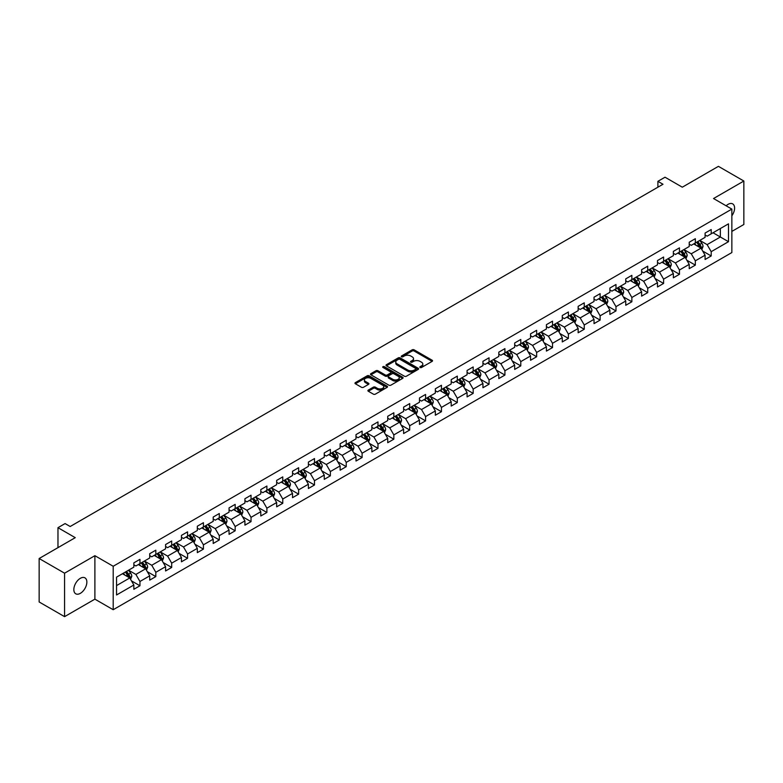 <?xml version="1.0" encoding="UTF-8"?>
<svg xmlns="http://www.w3.org/2000/svg" width="783" height="783" viewBox="0 0 783 783"><rect width="100%" height="100%" fill="white"/><g stroke="black" fill="none" stroke-linecap="round" stroke-linejoin="round"><path stroke-width="1.17" d="M420.109 367.501A0.989 0.568 0 0 0 421.508 367.501L432.118 361.374A1.409 0.812 0 0 0 432.529 360.797A1.409 0.812 0 0 0 432.118 360.219L414.148 349.844A1.409 0.812 0 0 0 412.152 349.844L401.542 355.971A0.989 0.568 0 0 0 402.942 356.774L404.312 355.981A4.522 2.613 0 0 1 410.703 355.981L412.201 356.852A4.522 2.613 0 0 1 413.522 358.692A4.522 2.613 0 0 1 412.201 360.542L410.83 361.325A0.989 0.568 0 0 0 412.22 362.137L413.6 361.345A4.522 2.613 0 0 1 419.982 361.345L421.489 362.206A4.522 2.613 0 0 1 422.81 364.056A4.522 2.613 0 0 1 421.489 365.896L420.109 366.689A0.989 0.568 0 0 0 420.109 367.501L420.109 366.689M80.346 593.338A9.21 5.315 120 0 0 86.365 585.234A9.21 5.315 120 0 0 84.946 577.854A9.21 5.315 120 0 0 80.346 578.304A9.21 5.315 120 0 0 74.336 586.418A9.21 5.315 120 0 0 75.745 593.798A9.21 5.315 120 0 0 80.346 593.338M731.851 215.814A9.21 5.315 120 0 0 732.682 203.883A9.21 5.315 120 0 0 728.082 204.343A9.21 5.315 120 0 0 726.144 205.802M368.313 390.081A1.409 0.812 0 0 0 367.902 390.658A1.409 0.812 0 0 0 368.313 391.236L373.364 394.143A1.409 0.812 0 0 0 375.36 394.143L387.135 387.34A1.409 0.812 0 0 0 387.556 386.763A1.409 0.812 0 0 0 387.135 386.185L369.165 375.811A1.409 0.812 0 0 0 367.168 375.811L355.384 382.613A1.409 0.812 0 0 0 354.973 383.19A1.409 0.812 0 0 0 355.384 383.768L361.482 387.282A1.409 0.812 0 0 0 363.478 387.282L368.519 384.375A1.409 0.812 0 0 0 368.93 383.797A1.409 0.812 0 0 0 368.519 383.22L365.495 381.478A3.778 2.183 0 0 1 364.389 379.931A3.778 2.183 0 0 1 366.718 377.915A3.778 2.183 0 0 1 370.839 378.395L382.672 385.226A3.778 2.183 0 0 1 383.778 386.763A3.778 2.183 0 0 1 381.448 388.779A3.778 2.183 0 0 1 377.328 388.309L375.36 387.164A1.409 0.812 0 0 0 373.364 387.164L368.313 390.081L368.313 391.236M731.851 231.416L743.85 224.486L743.85 181.03L718.422 166.348L682.306 187.196L665.021 177.212L657.896 181.323L662.986 184.259L70.176 526.509L65.087 523.573L57.971 527.683L57.971 547.65M64.578 573.195L64.578 616.652L94.89 599.152L94.89 555.695L64.578 573.195L39.15 558.514L75.256 537.667L57.971 527.683M94.89 555.695L113.202 566.266L731.851 209.1L731.851 252.557L113.202 609.722L113.202 566.266M743.85 181.03L713.538 198.53L731.851 209.1M404.41 376.212A1.409 0.812 0 0 0 406.406 376.212L418.191 369.41A1.409 0.812 0 0 0 418.602 368.842A1.409 0.812 0 0 0 418.191 368.264L400.221 357.89A1.409 0.812 0 0 0 398.224 357.89L386.44 364.692A1.409 0.812 0 0 0 386.029 365.26A1.409 0.812 0 0 0 386.44 365.837L404.41 376.212M383.386 367.707A0.989 0.568 0 0 1 384.394 367.853L402.648 378.385L390.883 385.177A1.409 0.812 0 0 1 388.887 385.177L370.917 374.803L370.917 373.648A1.409 0.812 0 0 0 370.496 374.225A1.409 0.812 0 0 0 370.917 374.803M370.917 373.648L375.957 370.741A1.409 0.812 0 0 1 377.954 370.741L385.246 374.949A1.409 0.812 0 0 0 387.242 374.949L390.58 373.021A1.409 0.812 0 0 0 391.001 372.444A1.409 0.812 0 0 0 390.58 371.866L382.995 367.481A0.989 0.568 0 0 1 384.394 366.679L402.668 377.23A1.409 0.812 0 0 1 403.079 377.798A1.409 0.812 0 0 1 402.668 378.375L402.668 377.23M64.578 616.652L39.15 601.97L39.15 558.514M131.456 580.859L139.951 585.762L139.951 581.475L149.719 575.838L149.719 580.125L155.817 576.601L155.817 572.314L165.585 566.677L165.585 570.964L171.692 567.44L171.692 563.153L181.45 557.516L181.45 561.803L187.558 558.279L187.558 553.992L197.326 548.354L197.326 552.641L203.423 549.118L203.423 544.831L213.191 539.193L213.191 543.48L219.289 539.957L219.289 535.67L229.057 530.032L229.057 534.319L235.164 530.796L235.164 526.509L244.922 520.871L244.922 525.158L251.03 521.635L251.03 517.348L260.788 511.71L260.788 515.997L266.895 512.474L266.895 508.187L276.663 502.549L276.663 506.836L282.761 503.312L282.761 499.025L292.529 493.388L292.529 497.675L298.636 494.151L298.636 489.864L308.394 484.227L308.394 488.514L314.502 484.99L314.502 480.703L324.26 475.066L324.26 479.353L330.367 475.829L330.367 471.542L340.135 465.905L340.135 470.191L346.233 466.668L346.233 462.381L356.001 456.743L356.001 461.03L362.108 457.507L362.108 453.22L371.866 447.582L371.866 451.869L377.974 448.346L377.974 444.059L387.732 438.421L387.732 442.708L393.839 439.185L393.839 434.898L403.607 429.26L403.607 433.547L409.705 430.024L409.705 425.737L419.473 420.099L419.473 424.386L425.58 420.863L425.58 416.576L435.338 410.938L435.338 415.225L441.446 411.701L441.446 407.414L451.204 401.777L451.204 406.064L457.311 402.54L457.311 398.253L467.079 392.616L467.079 396.903L473.177 393.379L473.177 389.092L482.945 383.455L482.945 387.742L489.052 384.218L489.052 379.931L498.81 374.294L498.81 378.581L504.918 375.057L504.918 370.77L514.676 365.132L514.676 369.419L520.783 365.896L520.783 361.609L530.551 355.971L530.551 360.258L536.649 356.735L536.649 352.448L546.417 346.81L546.417 351.097L552.524 347.574L552.524 343.287L562.282 337.649L562.282 341.936L568.389 338.413L568.389 334.126L578.148 328.488L578.148 332.775L584.255 329.251L584.255 324.965L594.023 319.327L594.023 323.614L600.121 320.09L600.121 315.803L609.888 310.166L609.888 314.453L615.986 310.929L615.986 306.642L625.754 301.005L625.754 305.292L631.861 301.768L631.861 297.481L641.62 291.844L641.62 296.131L647.727 292.607L647.727 288.32L657.495 282.683L657.495 286.969L663.592 283.446L663.592 279.159L673.36 273.521L673.36 277.808L679.458 274.285L679.458 269.998L689.226 264.36L689.226 268.647L695.333 265.124L695.333 260.837L705.091 255.199L705.091 259.486L711.199 255.963L711.199 251.676L728.493 241.693L728.493 223.84L720.35 228.538L720.35 236.995L728.493 241.693M139.951 585.762L133.854 589.286L133.854 584.999L116.559 594.982L116.559 577.13L133.854 567.146L133.854 562.86L139.951 559.336L139.951 563.623L149.719 557.985L149.719 553.698L155.817 550.175L155.817 554.462L165.585 548.824L165.585 544.537L171.692 541.014L171.692 545.301L181.45 539.663L181.45 535.376L187.558 531.853L187.558 536.14L197.326 530.502L197.326 526.215L203.423 522.692L203.423 526.979L213.191 521.341L213.191 517.054L219.289 513.531L219.289 517.817L229.057 512.18L229.057 507.893L235.164 504.369L235.164 508.656L244.922 503.019L244.922 498.732L251.03 495.208L251.03 499.495L260.788 493.858L260.788 489.571L266.895 486.047L266.895 490.334L276.663 484.697L276.663 480.41L282.761 476.886L282.761 481.173L292.529 475.535L292.529 471.249L298.636 467.725L298.636 472.012L308.394 466.374L308.394 462.087L314.502 458.564L314.502 462.851L324.26 457.213L324.26 452.926L330.367 449.403L330.367 453.69L340.135 448.052L340.135 443.765L346.233 440.242L346.233 444.529L356.001 438.891L356.001 434.604L362.108 431.081L362.108 435.368L371.866 429.73L371.866 425.443L377.974 421.92L377.974 426.206L387.732 420.569L387.732 416.282L393.839 412.758L393.839 417.045L403.607 411.408L403.607 407.121L409.705 403.597L409.705 407.884L419.473 402.247L419.473 397.96L425.58 394.436L425.58 398.723L435.338 393.086L435.338 388.799L441.446 385.275L441.446 389.562L451.204 383.924L451.204 379.638L457.311 376.114L457.311 380.401L467.079 374.763L467.079 370.476L473.177 366.953L473.177 371.24L482.945 365.602L482.945 361.315L489.052 357.792L489.052 362.079L498.81 356.441L498.81 352.154L504.918 348.631L504.918 352.918L514.676 347.28L514.676 342.993L520.783 339.47L520.783 343.757L530.551 338.119L530.551 333.832L536.649 330.309L536.649 334.595L546.417 328.958L546.417 324.671L552.524 321.147L552.524 325.434L562.282 319.797L562.282 315.51L568.389 311.986L568.389 316.273L578.148 310.636L578.148 306.349L584.255 302.825L584.255 307.112L594.023 301.475L594.023 297.188L600.121 293.664L600.121 297.951L609.888 292.313L609.888 288.027L615.986 284.503L615.986 288.79L625.754 283.152L625.754 278.865L631.861 275.342L631.861 279.629L641.62 273.991L641.62 269.704L647.727 266.181L647.727 270.468L657.495 264.83L657.495 260.543L663.592 257.02L663.592 261.307L673.36 255.669L673.36 251.382L679.458 247.859L679.458 252.146L689.226 246.508L689.226 242.221L695.333 238.698L695.333 242.984L705.091 237.347L705.091 233.06L711.199 229.536L711.199 233.823L728.493 223.84M138.327 564.563L145.648 568.791L135.88 574.428L128.559 570.2M133.854 564.797L135.88 565.972L139.951 563.623M135.88 574.428L139.951 581.475M145.648 568.791L149.719 575.838M154.192 555.401L161.513 559.63L151.755 565.267L144.424 561.039M149.719 555.636L151.755 556.811L155.817 554.462M151.755 565.267L155.817 572.314M161.513 559.63L165.585 566.677M170.058 546.24L177.389 550.469L167.621 556.106L160.3 551.878M165.585 546.475L167.621 547.65L171.692 545.301M167.621 556.106L171.692 563.153M177.389 550.469L181.45 557.516M185.933 537.079L193.254 541.307L183.486 546.945L176.165 542.717M181.45 537.314L183.486 538.489L187.558 536.14M183.486 546.945L187.558 553.992M193.254 541.307L197.326 548.354M201.799 527.918L209.12 532.146L199.352 537.784L192.031 533.556M197.326 528.153L199.352 529.328L203.423 526.979M199.352 537.784L203.423 544.831M209.12 532.146L213.191 539.193M217.664 518.757L224.985 522.985L215.227 528.623L207.896 524.395M213.191 518.992L215.227 520.166L219.289 517.817M215.227 528.623L219.289 535.67M224.985 522.985L229.057 530.032M233.53 509.596L240.861 513.824L231.093 519.462L223.772 515.234M229.057 509.831L231.093 511.005L235.164 508.656M231.093 519.462L235.164 526.509M240.861 513.824L244.922 520.871M249.405 500.435L256.726 504.663L246.958 510.301L239.637 506.072M244.922 500.67L246.958 501.844L251.03 499.495M246.958 510.301L251.03 517.348M256.726 504.663L260.788 511.71M265.271 491.274L272.592 495.502L262.824 501.14L255.503 496.911M260.788 491.509L262.824 492.683L266.895 490.334M262.824 501.14L266.895 508.187M272.592 495.502L276.663 502.549M281.136 482.113L288.457 486.341L278.699 491.978L271.368 487.75M276.663 482.348L278.699 483.522L282.761 481.173M278.699 491.978L282.761 499.025M288.457 486.341L292.529 493.388M297.002 472.952L304.333 477.18L294.565 482.817L287.244 478.589M292.529 473.186L294.565 474.361L298.636 472.012M294.565 482.817L298.636 489.864M304.333 477.18L308.394 484.227M312.867 463.79L320.198 468.019L310.43 473.656L303.109 469.428M308.394 464.025L310.43 465.2L314.502 462.851M310.43 473.656L314.502 480.703M320.198 468.019L324.26 475.066M328.743 454.629L336.064 458.858L326.296 464.495L318.975 460.267M324.26 454.864L326.296 456.039L330.367 453.69M326.296 464.495L330.367 471.542M336.064 458.858L340.135 465.905M344.608 445.468L351.929 449.696L342.171 455.334L334.84 451.106M340.135 445.703L342.171 446.878L346.233 444.529M342.171 455.334L346.233 462.381M351.929 449.696L356.001 456.743M360.474 436.307L367.804 440.535L358.037 446.173L350.715 441.945M356.001 436.542L358.037 437.717L362.108 435.368M358.037 446.173L362.108 453.22M367.804 440.535L371.866 447.582M376.339 427.146L383.67 431.374L373.902 437.012L366.581 432.784M371.866 427.381L373.902 428.555L377.974 426.206M373.902 437.012L377.974 444.059M383.67 431.374L387.732 438.421M392.214 417.985L399.536 422.213L389.768 427.851L382.447 423.623M387.732 418.22L389.768 419.394L393.839 417.045M389.768 427.851L393.839 434.898M399.536 422.213L403.607 429.26M408.08 408.824L415.401 413.052L405.643 418.69L398.312 414.461M403.607 409.059L405.643 410.233L409.705 407.884M405.643 418.69L409.705 425.737M415.401 413.052L419.473 420.099M423.946 399.663L431.276 403.891L421.508 409.529L414.187 405.3M419.473 399.898L421.508 401.072L425.58 398.723M421.508 409.529L425.58 416.576M431.276 403.891L435.338 410.938M439.811 390.502L447.142 394.73L437.374 400.367L430.053 396.139M435.338 390.737L437.374 391.911L441.446 389.562M437.374 400.367L441.446 407.414M447.142 394.73L451.204 401.777M455.686 381.341L463.007 385.569L453.24 391.206L445.919 386.978M451.204 381.575L453.24 382.75L457.311 380.401M453.24 391.206L457.311 398.253M463.007 385.569L467.079 392.616M471.552 372.179L478.873 376.408L469.115 382.045L461.784 377.817M467.079 372.414L469.115 373.589L473.177 371.24M469.115 382.045L473.177 389.092M478.873 376.408L482.945 383.455M487.418 363.018L494.739 367.247L484.98 372.884L477.659 368.656M482.945 363.253L484.98 364.428L489.052 362.079M484.98 372.884L489.052 379.931M494.739 367.247L498.81 374.294M503.283 353.857L510.614 358.085L500.846 363.723L493.525 359.495M498.81 354.092L500.846 355.267L504.918 352.918M500.846 363.723L504.918 370.77M510.614 358.085L514.676 365.132M519.158 344.696L526.479 348.924L516.711 354.562L509.39 350.334M514.676 344.931L516.711 346.106L520.783 343.757M516.711 354.562L520.783 361.609M526.479 348.924L530.551 355.971M535.024 335.535L542.345 339.763L532.587 345.401L525.256 341.173M530.551 335.77L532.587 336.944L536.649 334.595M532.587 345.401L536.649 352.448M542.345 339.763L546.417 346.81M550.889 326.374L558.21 330.602L548.452 336.24L541.131 332.012M546.417 326.609L548.452 327.783L552.524 325.434M548.452 336.24L552.524 343.287M558.21 330.602L562.282 337.649M566.755 317.213L574.086 321.441L564.318 327.079L556.997 322.85M562.282 317.448L564.318 318.622L568.389 316.273M564.318 327.079L568.389 334.126M574.086 321.441L578.148 328.488M582.63 308.052L589.951 312.28L580.183 317.918L572.862 313.689M578.148 308.287L580.183 309.461L584.255 307.112M580.183 317.918L584.255 324.965M589.951 312.28L594.023 319.327M598.496 298.891L605.817 303.119L596.059 308.756L588.728 304.528M594.023 299.126L596.059 300.3L600.121 297.951M596.059 308.756L600.121 315.803M605.817 303.119L609.888 310.166M614.361 289.73L621.682 293.958L611.924 299.595L604.603 295.367M609.888 289.964L611.924 291.139L615.986 288.79M611.924 299.595L615.986 306.642M621.682 293.958L625.754 301.005M630.227 280.568L637.558 284.797L627.79 290.434L620.469 286.206M625.754 280.803L627.79 281.978L631.861 279.629M627.79 290.434L631.861 297.481M637.558 284.797L641.62 291.844M646.102 271.407L653.423 275.636L643.655 281.273L636.334 277.045M641.62 271.642L643.655 272.817L647.727 270.468M643.655 281.273L647.727 288.32M653.423 275.636L657.495 282.683M661.968 262.246L669.289 266.474L659.531 272.112L652.2 267.884M657.495 262.481L659.531 263.656L663.592 261.307M659.531 272.112L663.592 279.159M669.289 266.474L673.36 273.521M677.833 253.085L685.154 257.313L675.396 262.951L668.065 258.723M673.36 253.32L675.396 254.495L679.458 252.146M675.396 262.951L679.458 269.998M685.154 257.313L689.226 264.36M693.699 243.924L701.03 248.152L691.262 253.79L683.941 249.562M689.226 244.159L691.262 245.333L695.333 242.984M691.262 253.79L695.333 260.837M701.03 248.152L705.091 255.199M713.029 232.766L720.35 236.995L707.127 244.629L699.806 240.401M705.091 234.998L707.127 236.172L711.199 233.823M707.127 244.629L711.199 251.676M94.89 599.152L113.202 609.722M657.896 181.323L657.896 187.196M116.559 585.586L129.782 577.952L122.461 573.724M129.782 577.952L133.854 584.999M702.703 251.059L711.199 255.963M686.838 260.22L695.333 265.124M670.972 269.381L679.458 274.285M655.097 278.542L663.592 283.446M639.231 287.704L647.727 292.607M623.366 296.865L631.861 301.768M607.5 306.026L615.986 310.929M591.625 315.187L600.121 320.09M575.759 324.348L584.255 329.251M559.894 333.509L568.389 338.413M544.028 342.67L552.524 347.574M528.153 351.831L536.649 356.735M512.288 360.992L520.783 365.896M496.422 370.153L504.918 375.057M480.556 379.315L489.052 384.218M464.681 388.476L473.177 393.379M448.816 397.637L457.311 402.54M432.95 406.798L441.446 411.701M417.085 415.959L425.58 420.863M401.219 425.12L409.705 430.024M385.344 434.281L393.839 439.185M369.478 443.442L377.974 448.346M353.613 452.603L362.108 457.507M337.747 461.764L346.233 466.668M321.872 470.926L330.367 475.829M306.006 480.087L314.502 484.99M290.141 489.248L298.636 494.151M274.275 498.409L282.761 503.312M258.4 507.57L266.895 512.474M242.534 516.731L251.03 521.635M226.669 525.892L235.164 530.796M210.803 535.053L219.289 539.957M194.928 544.214L203.423 549.118M179.062 553.375L187.558 558.279M163.197 562.537L171.692 567.44M147.331 571.698L155.817 576.601M420.51 367.638L421.489 367.07A4.522 2.613 0 0 0 422.81 365.23L422.81 364.056M413.522 358.692L413.522 359.867A4.522 2.613 0 0 1 412.201 361.717L411.222 362.275M432.099 361.384L414.148 351.019A1.409 0.812 0 0 0 412.152 351.019L401.933 356.911M418.191 368.264L418.191 369.41L400.221 359.064A1.409 0.812 0 0 0 398.224 359.064L386.459 365.847L386.44 364.692M415.695 369.243A0.989 0.568 0 0 0 415.695 368.431L399.917 359.328A0.989 0.568 0 0 0 398.518 359.328L397.069 360.16A4.522 2.613 0 0 0 395.748 362.01A4.522 2.613 0 0 0 397.069 363.85L407.855 370.075A4.522 2.613 0 0 0 414.246 370.075L415.695 369.243L415.695 370.418A0.989 0.568 0 0 0 415.979 370.016L415.979 368.842M395.748 362.01L395.748 363.185A4.522 2.613 0 0 0 397.069 365.025L397.069 363.85M415.695 370.418L414.246 371.25A4.522 2.613 0 0 1 407.855 371.25L397.069 365.025M370.936 374.812L375.957 371.915L375.957 370.741M391.001 372.444L391.001 373.618A1.409 0.812 0 0 1 390.58 374.196L387.242 376.124A1.409 0.812 0 0 1 385.246 376.124L377.954 371.915A1.409 0.812 0 0 0 375.957 371.915M392.802 379.315A3.778 2.183 0 0 0 396.922 379.784A3.778 2.183 0 0 0 399.252 377.768A3.778 2.183 0 0 0 398.146 376.231L393.976 373.824A1.409 0.812 0 0 0 391.98 373.824L388.632 375.752A1.409 0.812 0 0 0 388.221 376.329A1.409 0.812 0 0 0 388.632 376.907L392.802 379.315L392.802 380.489A3.778 2.183 0 0 0 396.922 380.959A3.778 2.183 0 0 0 399.252 378.943L399.252 377.768M388.221 376.329L388.221 377.504A1.409 0.812 0 0 0 388.632 378.081L388.632 376.907M392.802 380.489L388.632 378.081M383.778 386.763L383.778 387.937A3.778 2.183 0 0 1 381.448 389.954A3.778 2.183 0 0 1 377.328 389.484L375.36 388.339A1.409 0.812 0 0 0 373.364 388.339L368.333 391.246M364.389 379.931L364.389 381.106A3.778 2.183 0 0 0 365.495 382.652L365.495 381.478M368.499 384.384L365.495 382.652M387.115 387.35L369.165 376.985A1.409 0.812 0 0 0 367.168 376.985L355.404 383.778L355.384 382.613M701.832 249.542L703.036 246.488A3.807 2.202 -120 0 0 701.822 243.249L699.728 240.45M696.067 245.285L694.638 243.386M696.567 242.27L698.671 245.069A3.807 2.202 60 0 1 699.757 247.359L700.981 246.655A3.807 2.202 -120 0 0 699.894 244.365L697.79 241.565M696.841 242.113L699.17 245.216A1.938 1.126 60 0 1 699.522 245.813L700.981 246.655M685.967 258.703L687.171 255.659A3.807 2.202 -120 0 0 685.957 252.41L683.853 249.611M680.192 254.446L678.773 252.547M680.701 251.431L682.805 254.23A3.807 2.202 60 0 1 683.892 256.521L685.115 255.816A3.807 2.202 -120 0 0 684.019 253.526L681.924 250.726M680.965 251.274L683.295 254.387A1.938 1.126 60 0 1 683.647 254.974L685.115 255.816M670.091 267.864L671.305 264.82A3.807 2.202 -120 0 0 670.091 261.571L667.987 258.772M664.327 263.607L662.907 261.708M664.836 260.592L666.93 263.391A3.807 2.202 60 0 1 668.026 265.682L669.25 264.977A3.807 2.202 -120 0 0 668.153 262.687L666.059 259.887M665.1 260.436L667.429 263.548A1.938 1.126 60 0 1 667.782 264.135L669.25 264.977M654.226 277.025L655.44 273.981A3.807 2.202 -120 0 0 654.216 270.732L652.122 267.933M648.461 272.768L647.032 270.869M648.97 269.753L651.065 272.553A3.807 2.202 60 0 1 652.161 274.843L653.374 274.138A3.807 2.202 -120 0 0 652.288 271.848L650.184 269.049M649.234 269.597L651.564 272.709A1.938 1.126 60 0 1 651.916 273.296L653.374 274.138M638.36 286.186L639.564 283.143A3.807 2.202 -120 0 0 638.351 279.893L636.256 277.094M632.595 281.929L631.167 280.03M633.095 278.914L635.199 281.714A3.807 2.202 60 0 1 636.285 284.004L637.509 283.299A3.807 2.202 -120 0 0 636.422 281.009L634.318 278.21M633.369 278.758L635.698 281.87A1.938 1.126 60 0 1 636.05 282.457L637.509 283.299M622.495 295.348L623.699 292.304A3.807 2.202 -120 0 0 622.485 289.054L620.381 286.255M616.72 291.09L615.301 289.191M617.229 288.075L619.333 290.875A3.807 2.202 60 0 1 620.42 293.165L621.643 292.46A3.807 2.202 -120 0 0 620.547 290.17L618.453 287.371M617.493 287.919L619.823 291.031A1.938 1.126 60 0 1 620.175 291.619L621.643 292.46M606.619 304.509L607.833 301.465A3.807 2.202 -120 0 0 606.619 298.215L604.515 295.416M600.855 300.251L599.435 298.352M601.364 297.237L603.458 300.036A3.807 2.202 60 0 1 604.554 302.326L605.778 301.621A3.807 2.202 -120 0 0 604.682 299.331L602.587 296.532M601.628 297.08L603.957 300.192A1.938 1.126 60 0 1 604.31 300.78L605.778 301.621M590.754 313.67L591.968 310.626A3.807 2.202 -120 0 0 590.744 307.376L588.65 304.577M584.989 309.412L583.56 307.513M585.498 306.398L587.593 309.197A3.807 2.202 60 0 1 588.689 311.487L589.902 310.782A3.807 2.202 -120 0 0 588.816 308.492L586.712 305.693M585.762 306.241L588.092 309.354A1.938 1.126 60 0 1 588.444 309.941L589.902 310.782M574.888 322.831L576.092 319.787A3.807 2.202 -120 0 0 574.879 316.538L572.784 313.738M569.124 318.573L567.695 316.675M569.633 315.559L571.727 318.358A3.807 2.202 60 0 1 572.813 320.648L574.037 319.944A3.807 2.202 -120 0 0 572.95 317.653L570.846 314.854M569.897 315.402L572.226 318.515A1.938 1.126 60 0 1 572.579 319.102L574.037 319.944M559.023 331.992L560.227 328.948A3.807 2.202 -120 0 0 559.013 325.699L556.909 322.899M553.258 327.734L551.829 325.836M553.757 324.72L555.861 327.519A3.807 2.202 60 0 1 556.948 329.809L558.171 329.105A3.807 2.202 -120 0 0 557.075 326.814L554.981 324.015M554.021 324.563L556.351 327.676A1.938 1.126 60 0 1 556.703 328.263L558.171 329.105M543.148 341.153L544.361 338.109A3.807 2.202 -120 0 0 543.148 334.86L541.043 332.061M537.383 336.896L535.964 334.997M537.892 333.881L539.996 336.68A3.807 2.202 60 0 1 541.082 338.97L542.306 338.266A3.807 2.202 -120 0 0 541.21 335.976L539.115 333.176M538.156 333.724L540.485 336.837A1.938 1.126 60 0 1 540.838 337.424L542.306 338.266M527.282 350.314L528.496 347.27A3.807 2.202 -120 0 0 527.272 344.021L525.178 341.222M521.517 346.057L520.088 344.158M522.026 343.042L524.121 345.841A3.807 2.202 60 0 1 525.217 348.132L526.43 347.427A3.807 2.202 -120 0 0 525.344 345.137L523.24 342.337M522.29 342.885L524.62 345.998A1.938 1.126 60 0 1 524.972 346.585L526.43 347.427M511.416 359.475L512.62 356.431A3.807 2.202 -120 0 0 511.407 353.182L509.312 350.383M505.652 355.218L504.223 353.319M506.161 352.203L508.255 355.002A3.807 2.202 60 0 1 509.341 357.293L510.565 356.588A3.807 2.202 -120 0 0 509.479 354.298L507.374 351.498M506.425 352.047L508.754 355.159A1.938 1.126 60 0 1 509.107 355.746L510.565 356.588M495.551 368.636L496.755 365.592A3.807 2.202 -120 0 0 495.541 362.343L493.437 359.544M489.786 364.379L488.357 362.48M490.285 361.364L492.39 364.164A3.807 2.202 60 0 1 493.476 366.454L494.699 365.749A3.807 2.202 -120 0 0 493.603 363.459L491.509 360.66M490.549 361.208L492.879 364.32A1.938 1.126 60 0 1 493.231 364.907L494.699 365.749M479.676 377.798L480.889 374.754A3.807 2.202 -120 0 0 479.676 371.504L477.571 368.705M473.911 373.54L472.492 371.641M474.42 370.525L476.524 373.325A3.807 2.202 60 0 1 477.61 375.615L478.834 374.91A3.807 2.202 -120 0 0 477.738 372.62L475.643 369.821M474.684 370.369L477.013 373.481A1.938 1.126 60 0 1 477.366 374.068L478.834 374.91M463.81 386.959L465.024 383.915A3.807 2.202 -120 0 0 463.8 380.665L461.706 377.866M458.045 382.701L456.616 380.802M458.554 379.686L460.649 382.486A3.807 2.202 60 0 1 461.745 384.776L462.959 384.071A3.807 2.202 -120 0 0 461.872 381.781L459.768 378.982M458.818 379.53L461.148 382.642A1.938 1.126 60 0 1 461.5 383.23L462.959 384.071M447.945 396.12L449.148 393.076A3.807 2.202 -120 0 0 447.935 389.826L445.84 387.027M442.18 391.862L440.751 389.963M442.689 388.848L444.783 391.647A3.807 2.202 60 0 1 445.879 393.937L447.093 393.232A3.807 2.202 -120 0 0 446.007 390.942L443.902 388.143M442.953 388.691L445.282 391.803A1.938 1.126 60 0 1 445.635 392.391L447.093 393.232M432.079 405.281L433.283 402.237A3.807 2.202 -120 0 0 432.069 398.987L429.965 396.188M426.314 401.023L424.885 399.124M426.813 398.009L428.918 400.808A3.807 2.202 60 0 1 430.004 403.098L431.227 402.393A3.807 2.202 -120 0 0 430.131 400.103L428.037 397.304M427.078 397.852L429.407 400.965A1.938 1.126 60 0 1 429.759 401.552L431.227 402.393M416.204 414.442L417.417 411.398A3.807 2.202 -120 0 0 416.204 408.149L414.099 405.349M410.439 410.184L409.02 408.286M410.948 407.17L413.052 409.969A3.807 2.202 60 0 1 414.138 412.259L415.362 411.555A3.807 2.202 -120 0 0 414.266 409.264L412.171 406.465M411.212 407.013L413.541 410.126A1.938 1.126 60 0 1 413.894 410.713L415.362 411.555M400.338 423.603L401.552 420.559A3.807 2.202 -120 0 0 400.328 417.31L398.234 414.51M394.573 419.345L393.144 417.447M395.082 416.331L397.177 419.13A3.807 2.202 60 0 1 398.273 421.42L399.487 420.716A3.807 2.202 -120 0 0 398.4 418.425L396.296 415.626M395.346 416.174L397.676 419.287A1.938 1.126 60 0 1 398.028 419.874L399.487 420.716M384.473 432.764L385.676 429.72A3.807 2.202 -120 0 0 384.463 426.471L382.368 423.672M378.708 428.507L377.279 426.608M379.217 425.492L381.311 428.291A3.807 2.202 60 0 1 382.407 430.581L383.621 429.877A3.807 2.202 -120 0 0 382.535 427.587L380.43 424.787M379.481 425.335L381.81 428.448A1.938 1.126 60 0 1 382.163 429.035L383.621 429.877M368.607 441.925L369.811 438.881A3.807 2.202 -120 0 0 368.597 435.632L366.493 432.833M362.842 437.668L361.413 435.769M363.341 434.653L365.446 437.452A3.807 2.202 60 0 1 366.532 439.743L367.756 439.038A3.807 2.202 -120 0 0 366.669 436.748L364.565 433.948M363.606 434.496L365.935 437.609A1.938 1.126 60 0 1 366.287 438.196L367.756 439.038M352.732 451.086L353.945 448.042A3.807 2.202 -120 0 0 352.732 444.793L350.627 441.994M346.967 446.829L345.548 444.93M347.476 443.814L349.58 446.613A3.807 2.202 60 0 1 350.667 448.913L351.89 448.209A3.807 2.202 -120 0 0 350.794 445.909L348.699 443.109M347.74 443.658L350.07 446.77A1.938 1.126 60 0 1 350.422 447.357L351.89 448.209M336.866 460.247L338.08 457.203A3.807 2.202 -120 0 0 336.856 453.954L334.762 451.155M331.101 455.99L329.672 454.091M331.61 452.975L333.705 455.775A3.807 2.202 60 0 1 334.801 458.075L336.015 457.37A3.807 2.202 -120 0 0 334.928 455.07L332.834 452.271M331.875 452.819L334.204 455.931A1.938 1.126 60 0 1 334.556 456.518L336.015 457.37M321.001 469.409L322.214 466.365A3.807 2.202 -120 0 0 320.991 463.115L318.896 460.316M315.236 465.151L313.807 463.252M315.745 462.136L317.839 464.936A3.807 2.202 60 0 1 318.935 467.236L320.149 466.531A3.807 2.202 -120 0 0 319.063 464.231L316.958 461.432M316.009 461.98L318.338 465.092A1.938 1.126 60 0 1 318.691 465.679L320.149 466.531M305.135 478.57L306.339 475.526A3.807 2.202 -120 0 0 305.125 472.276L303.021 469.477M299.37 474.312L297.941 472.413M299.869 471.297L301.974 474.097A3.807 2.202 60 0 1 303.06 476.397L304.284 475.692A3.807 2.202 -120 0 0 303.197 473.392L301.093 470.593M300.134 471.141L302.463 474.253A1.938 1.126 60 0 1 302.815 474.841L304.284 475.692M289.26 487.731L290.473 484.687A3.807 2.202 -120 0 0 289.26 481.437L287.155 478.638M283.495 483.473L282.076 481.574M284.004 480.459L286.108 483.258A3.807 2.202 60 0 1 287.195 485.558L288.418 484.853A3.807 2.202 -120 0 0 287.322 482.553L285.227 479.754M284.268 480.302L286.598 483.414A1.938 1.126 60 0 1 286.95 484.002L288.418 484.853M273.394 496.892L274.608 493.848A3.807 2.202 -120 0 0 273.384 490.598L271.29 487.799M267.629 492.644L266.2 490.735M268.138 489.62L270.233 492.419A3.807 2.202 60 0 1 271.329 494.719L272.553 494.014A3.807 2.202 -120 0 0 271.456 491.714L269.362 488.915M268.403 489.463L270.732 492.576A1.938 1.126 60 0 1 271.084 493.163L272.553 494.014M257.529 506.053L258.742 503.009A3.807 2.202 -120 0 0 257.519 499.76L255.424 496.96M251.764 501.805L250.335 499.897M252.273 498.781L254.367 501.58A3.807 2.202 60 0 1 255.464 503.88L256.677 503.175A3.807 2.202 -120 0 0 255.591 500.875L253.486 498.076M252.537 498.624L254.866 501.737A1.938 1.126 60 0 1 255.219 502.324L256.677 503.175M241.663 515.214L242.867 512.17A3.807 2.202 -120 0 0 241.653 508.921L239.549 506.121M235.898 510.966L234.469 509.058M236.397 507.942L238.502 510.741A3.807 2.202 60 0 1 239.588 513.041L240.812 512.336A3.807 2.202 -120 0 0 239.725 510.036L237.621 507.237M236.662 507.785L238.991 510.898A1.938 1.126 60 0 1 239.344 511.485L240.812 512.336M225.788 524.375L227.001 521.331A3.807 2.202 -120 0 0 225.788 518.082L223.684 515.283M220.023 520.127L218.604 518.219M220.532 517.103L222.636 519.902A3.807 2.202 60 0 1 223.723 522.202L224.946 521.498A3.807 2.202 -120 0 0 223.85 519.198L221.755 516.398M220.796 516.946L223.126 520.059A1.938 1.126 60 0 1 223.478 520.646L224.946 521.498M209.922 533.536L211.136 530.492A3.807 2.202 -120 0 0 209.913 527.243L207.818 524.444M204.157 529.288L202.728 527.38M204.666 526.264L206.761 529.063A3.807 2.202 60 0 1 207.857 531.363L209.081 530.659A3.807 2.202 -120 0 0 207.984 528.359L205.89 525.559M204.931 526.107L207.26 529.22A1.938 1.126 60 0 1 207.612 529.807L209.081 530.659M194.057 542.707L195.27 539.653A3.807 2.202 -120 0 0 194.047 536.404L191.952 533.605M188.292 538.45L186.863 536.541M188.801 535.425L190.895 538.224A3.807 2.202 60 0 1 191.992 540.524L193.205 539.82A3.807 2.202 -120 0 0 192.119 537.52L190.015 534.72M189.065 535.269L191.395 538.381A1.938 1.126 60 0 1 191.747 538.968L193.205 539.82M178.191 551.868L179.395 548.814A3.807 2.202 -120 0 0 178.181 545.565L176.077 542.766M172.426 547.611L170.997 545.702M172.926 544.586L175.03 547.386A3.807 2.202 60 0 1 176.116 549.686L177.34 548.981A3.807 2.202 -120 0 0 176.253 546.681L174.149 543.882M173.19 544.43L175.519 547.542A1.938 1.126 60 0 1 175.872 548.129L177.34 548.981M162.316 561.029L163.53 557.976A3.807 2.202 -120 0 0 162.316 554.726L160.212 551.927M156.551 556.772L155.132 554.863M157.06 553.747L159.164 556.547A3.807 2.202 60 0 1 160.251 558.847L161.474 558.142A3.807 2.202 -120 0 0 160.378 555.842L158.283 553.043M157.324 553.591L159.654 556.703A1.938 1.126 60 0 1 160.006 557.29L161.474 558.142M146.45 570.19L147.664 567.137A3.807 2.202 -120 0 0 146.45 563.887L144.346 561.088M140.686 565.933L139.257 564.024M141.194 562.908L143.289 565.708A3.807 2.202 60 0 1 144.385 568.008L145.609 567.303A3.807 2.202 -120 0 0 144.512 565.003L142.418 562.204M141.459 562.752L143.788 565.864A1.938 1.126 60 0 1 144.141 566.452L145.609 567.303M130.585 579.351L131.798 576.298A3.807 2.202 -120 0 0 130.575 573.058L128.481 570.249M124.82 575.094L123.391 573.185M125.329 572.07L127.423 574.879A3.807 2.202 60 0 1 128.52 577.169L129.733 576.464A3.807 2.202 -120 0 0 128.647 574.174L126.543 571.365M125.593 571.923L127.923 575.025A1.938 1.126 60 0 1 128.275 575.613L129.733 576.464M421.489 367.07L421.489 365.896M410.83 362.137L410.83 361.325M412.201 361.717L412.201 360.542M401.542 356.774L401.542 355.971M412.152 351.019L412.152 349.844M414.148 351.019L414.148 349.844M432.118 361.374L432.118 360.219M398.224 359.064L398.224 357.89M400.221 359.064L400.221 357.89M407.855 371.25L407.855 370.075M414.246 371.25L414.246 370.075M377.954 371.915L377.954 370.741M385.246 376.124L385.246 374.949M387.242 376.124L387.242 374.949M390.58 374.196L390.58 373.021M384.394 367.853L384.394 366.679M373.364 388.339L373.364 387.164M375.36 388.339L375.36 387.164M377.328 389.484L377.328 388.309M368.519 384.375L368.519 383.22M367.168 376.985L367.168 375.811M369.165 376.985L369.165 375.811M387.135 387.34L387.135 386.185M700.648 247.937L703.017 246.567M699.894 244.365L701.822 243.249M697.183 245.931L698.671 245.069M684.782 257.098L687.151 255.728M684.019 253.526L685.957 252.41M681.308 255.092L682.805 254.23M668.917 266.259L671.276 264.889M668.153 262.687L670.091 261.571M665.442 264.253L666.93 263.391M653.051 275.42L655.41 274.05M652.288 271.848L654.216 270.732M649.577 273.414L651.065 272.553M637.176 284.581L639.545 283.211M636.422 281.009L638.351 279.893M633.711 282.575L635.199 281.714M621.31 293.742L623.679 292.372M620.547 290.17L622.485 289.054M617.836 291.736L619.333 290.875M605.445 302.904L607.804 301.533M604.682 299.331L606.619 298.215M601.97 300.897L603.458 300.036M589.579 312.065L591.938 310.694M588.816 308.492L590.744 307.376M586.105 310.058L587.593 309.197M573.704 321.226L576.073 319.856M572.95 317.653L574.879 316.538M570.239 319.219L571.727 318.358M557.839 330.387L560.207 329.017M557.075 326.814L559.013 325.699M554.364 328.38L555.861 327.519M541.973 339.548L544.332 338.178M541.21 335.976L543.148 334.86M538.498 337.542L539.996 336.68M526.107 348.709L528.466 347.339M525.344 345.137L527.272 344.021M522.633 346.703L524.121 345.841M510.232 357.87L512.601 356.5M509.479 354.298L511.407 353.182M506.767 355.864L508.255 355.002M494.367 367.031L496.735 365.661M493.603 363.459L495.541 362.343M490.892 365.025L492.39 364.164M478.501 376.192L480.86 374.822M477.738 372.62L479.676 371.504M475.027 374.186L476.524 373.325M462.636 385.353L464.994 383.983M461.872 381.781L463.8 380.665M459.161 383.347L460.649 382.486M446.76 394.515L449.129 393.144M446.007 390.942L447.935 389.826M443.295 392.508L444.783 391.647M430.895 403.676L433.263 402.305M430.131 400.103L432.069 398.987M427.42 401.669L428.918 400.808M415.029 412.837L417.388 411.466M414.266 409.264L416.204 408.149M411.555 410.83L413.052 409.969M399.164 421.998L401.522 420.628M398.4 418.425L400.328 417.31M395.689 419.991L397.177 419.13M383.288 431.159L385.657 429.789M382.535 427.587L384.463 426.471M379.824 429.153L381.311 428.291M367.423 440.32L369.791 438.95M366.669 436.748L368.597 435.632M363.948 438.314L365.446 437.452M351.557 449.481L353.916 448.111M350.794 445.909L352.732 444.793M348.083 447.475L349.58 446.613M335.692 458.642L338.05 457.272M334.928 455.07L336.856 453.954M332.217 456.636L333.705 455.775M319.816 467.803L322.185 466.433M319.063 464.231L320.991 463.115M316.352 465.797L317.839 464.936M303.951 476.964L306.319 475.594M303.197 473.392L305.125 472.276M300.476 474.958L301.974 474.097M288.085 486.126L290.444 484.755M287.322 482.553L289.26 481.437M284.611 484.119L286.108 483.258M272.22 495.287L274.579 493.926M271.456 491.714L273.384 490.598M268.745 493.28L270.233 492.419M256.344 504.448L258.713 503.087M255.591 500.875L257.519 499.76M252.88 502.441L254.367 501.58M240.479 513.609L242.847 512.248M239.725 510.036L241.653 508.921M237.004 511.602L238.502 510.741M224.613 522.77L226.972 521.409M223.85 519.198L225.788 518.082M221.139 520.764L222.636 519.902M208.748 531.931L211.107 530.571M207.984 528.359L209.913 527.243M205.273 529.925L206.761 529.063M192.872 541.092L195.241 539.732M192.119 537.52L194.047 536.404M189.408 539.086L190.895 538.224M177.007 550.253L179.376 548.893M176.253 546.681L178.181 545.565M173.542 548.247L175.03 547.386M161.141 559.414L163.5 558.054M160.378 555.842L162.316 554.726M157.667 557.408L159.164 556.547M145.276 568.575L147.635 567.215M144.512 565.003L146.45 563.887M141.801 566.569L143.289 565.708M129.401 577.737L131.769 576.376M128.647 574.174L130.575 573.058M125.936 575.73L127.423 574.879"/></g></svg>
